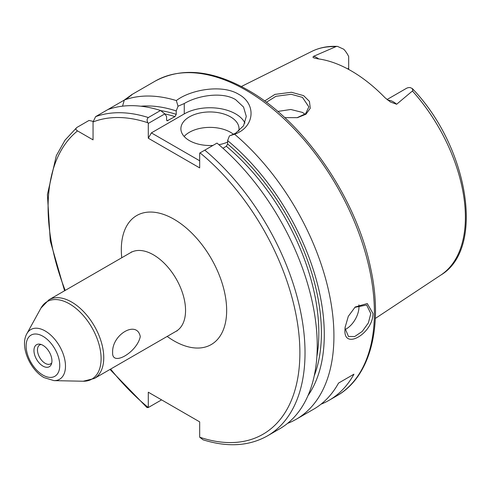 <?xml version="1.0" encoding="UTF-8"?>
<svg xmlns="http://www.w3.org/2000/svg" width="491" height="491" viewBox="0 0 491 491"><rect width="100%" height="100%" fill="white"/><g stroke="black" fill="none" stroke-linecap="round" stroke-linejoin="round"><path stroke-width="0.74" d="M297.018 117.736L305.648 113.691L308.839 106.842L302.456 97.378L291.181 94.284L275.973 96.291L266.337 102.281M264.624 101.017L274.911 94.401L291.433 92.259L303.616 95.647L309.44 101.391L310.269 108.247L305.93 114.237L297.411 117.668L284.743 117.637M345.142 326.902L345.093 328.399L348.469 336.495L354.686 336.55L362.198 331.462L368.385 322.912L370.785 313.565L366.636 305.021L354.79 307.366M372.988 313.497C373.007 333.53 343.277 350.721 344.977 329.67L345.087 327.454L348.303 316.333L355.189 307.01L367.274 303.536L372.988 313.497M112.629 352.556C111.77 334.439 137.093 319.844 140.273 336.599C137.093 352.342 111.752 366.98 112.629 352.556M42.944 366.09A12.717 7.34 60 0 1 34.106 352.483A12.717 7.34 60 0 1 39.74 344.148A12.717 7.34 60 0 1 42.944 345.32A12.717 7.34 60 0 1 51.346 364.261A12.717 7.34 60 0 1 42.944 366.09M51.764 362.837A10.9 6.291 60 0 1 50.622 363.862A10.9 6.291 60 0 1 45.172 363.322A10.9 6.291 60 0 1 38.053 353.71A10.9 6.291 60 0 1 39.722 344.977A10.9 6.291 60 0 1 41.176 344.498M387.773 100.164A17.731 10.237 60 0 1 393.389 101.87A17.731 10.237 60 0 1 396.648 104.252L390.511 102.042L385.067 97.783A130.802 75.516 -120 0 0 351.274 70.894A130.802 75.516 -120 0 0 317.481 58.767L314.148 57.963M396.648 104.252L412.863 90.626L412.305 88.546L410.157 87.57A17.731 10.237 -120 0 0 406.358 88.386L387.006 99.556M348.678 69.434L348.678 56.539A17.731 10.237 -120 0 0 343.78 49.247L337.538 46.399L336.347 46.449L313.608 56.312A17.731 10.237 60 0 1 316.873 57.693A17.731 10.237 60 0 1 318.733 58.932M345.124 329.541A18.167 10.489 120 0 0 358.982 306.752A18.167 10.489 120 0 0 358.872 304.862M238.736 131.103A29.067 16.786 0 0 0 239.025 128.734A29.067 16.786 0 0 0 230.512 116.87A29.067 16.786 0 0 0 198.83 113.231A29.067 16.786 0 0 0 180.891 128.734A29.067 16.786 0 0 0 189.403 140.604A29.067 16.786 0 0 0 212.959 145.428M233.507 134.325A29.067 16.786 0 0 0 230.512 132.294A29.067 16.786 0 0 0 184.143 136.449M244.948 123.081A36.334 20.978 0 0 0 235.649 113.9A36.334 20.978 0 0 0 184.266 113.9L151.375 132.889L199.677 160.778M230.126 135.669L235.649 133.196L243.536 125.8L246.292 116.416L243.536 107.038L235.649 99.661C222.306 91.394 197.609 95.506 184.266 103.527L178.037 106.216L176.33 100.581C189.931 89.97 221.723 83.82 238.736 94.321C256.775 104.055 254.645 127.353 234.575 134.209A181.682 104.896 60 0 1 328.982 292.433A181.682 104.896 60 0 1 296.294 419.222A181.682 104.896 60 0 1 287.566 423.377M277.777 111.439L290.789 109.481L302.456 112.421L305.009 114.25M127.955 97.709L131.68 94.683L155.088 81.168A181.682 104.896 -120 0 1 245.93 90.166A181.682 104.896 -120 0 1 364.623 250.269A181.682 104.896 -120 0 1 336.771 395.856L329.062 400.306A181.682 104.896 60 0 0 353.95 374.191L338.532 383.09A181.682 104.896 60 0 1 313.645 409.206L296.294 419.222M329.062 400.306A181.682 104.896 60 0 1 321.028 404.191M124.303 100.072L107.83 109.585A181.682 104.896 60 0 1 160.532 110.493L164.816 113.887L166.596 116.502L166.596 119.914L167.106 120.829L174.949 116.612A167.149 96.506 -120 0 0 164.841 113.924M127.243 98.378C134.466 92.842 133.497 93.394 124.321 100.023A181.682 104.896 60 0 1 176.33 100.581M140.911 106.216A173.047 99.906 60 0 1 176.232 110.941L178.037 106.216M124.321 100.023L122.535 106.166M160.698 110.628A168.965 97.556 60 0 1 176.232 114.348L176.232 110.941M204.79 150.148A181.682 104.896 60 0 1 299.952 308.538A181.682 104.896 60 0 1 267.399 435.91L279.606 428.858A181.682 104.896 60 0 0 312.166 301.492A181.682 104.896 60 0 0 216.997 143.096L199.677 153.094L199.677 167.897L148.294 138.229L148.294 123.425L147.914 122.768C146.735 120.614 146.87 118.877 148.325 117.545L160.532 110.493M93.081 121.357L89 120.455L76.786 127.507C75.467 128.716 75.718 129.851 77.547 130.913L93.051 139.861L93.051 121.964L95.622 116.631L107.83 109.585M176.232 114.348L174.949 116.612M234.575 134.209L229.426 135.884L227.621 140.61A173.047 99.906 60 0 1 307.992 395.611M227.621 140.61L227.621 144.016A168.965 97.556 60 0 1 314.234 375.83M316.885 356.472A167.149 96.506 -120 0 0 226.339 146.281L222.939 148.239M226.339 146.281L227.621 144.016M110.002 369.435L146.975 407.555L148.294 407.542L148.294 392.199L199.677 421.867L199.677 437.199L203.078 439.813C227.579 447.485 249.017 446.184 267.399 435.91M110.616 369.085A178.049 102.797 -120 0 0 148.294 407.53L161.582 399.87M76.786 127.507L65.039 140.144L56.305 155.69L47.406 194.626L50.291 241.013L64.585 290.764M313.995 57.864C312.828 57.576 312.699 57.06 313.608 56.312M164.816 113.887L148.294 123.425M148.294 138.229L151.375 132.889M218.9 144.704A29.067 16.786 0 0 0 227.621 142.065M151.375 393.978L148.294 392.199M353.95 374.191L338.532 383.09M121.756 257.757A74.491 43.005 60 0 1 173.986 219.225A74.491 43.005 60 0 1 226.658 310.459A74.491 43.005 60 0 1 173.986 340.871A74.491 43.005 60 0 1 167.173 336.427M177.196 330.836L176.14 331.253A45.424 26.226 -120 0 0 183.106 294.852A45.424 26.226 -120 0 0 153.431 254.829A45.424 26.226 -120 0 0 130.723 252.577L48.928 299.805A45.424 26.226 60 0 1 71.637 302.051A45.424 26.226 60 0 1 101.312 342.08A45.424 26.226 60 0 1 94.346 378.475L83.206 381.231A44.742 25.833 -120 0 0 100.305 350.058A44.742 25.833 -120 0 0 69.464 303.861A44.742 25.833 -120 0 0 40.968 308.072L48.928 299.805M45.172 330.971A28.717 16.584 60 0 1 64.972 360.621A28.717 16.584 60 0 1 53.992 380.635L44.073 377.616C29.847 369.686 19.658 346.124 26.882 333.671A28.717 16.584 60 0 1 45.172 330.971M42.944 375.118A23.783 13.73 -120 0 0 59.761 365.408A23.783 13.73 -120 0 0 42.944 336.286A23.783 13.73 -120 0 0 26.133 345.995A23.783 13.73 -120 0 0 42.944 375.118M412.305 88.546C468.033 146.195 485.777 248.342 440.881 275.04A129.188 74.589 -120 0 0 412.495 91.068M335.586 46.663A129.188 74.589 -120 0 0 311.773 51.414C319.537 47.59 328.123 45.915 337.538 46.399M166.652 120.301A167.149 96.506 60 0 1 167.885 120.688M95.622 116.631A181.682 104.896 60 0 1 148.325 117.545M147.914 122.768A178.049 102.797 -120 0 0 93.051 121.964M199.677 437.199A178.049 102.797 -120 0 0 299.884 352.961A178.049 102.797 -120 0 0 200.058 152.873M77.547 130.913A178.049 102.797 -120 0 0 65.199 290.408M184.266 103.527L184.266 113.9M347.653 68.881L348.678 68.286M131.606 251.871L130.723 252.577M336.771 395.856C370.693 376.824 383.483 325.656 370.527 267.65C356.061 197.382 303.524 121.222 247.746 89.988C212.321 69.986 181.437 67.046 155.088 81.168M53.992 380.635L83.206 381.231M440.881 275.04L375.308 318.463M176.14 331.253L94.346 378.475M311.773 51.414L241.382 86.496M26.882 333.671L40.968 308.072"/></g></svg>
